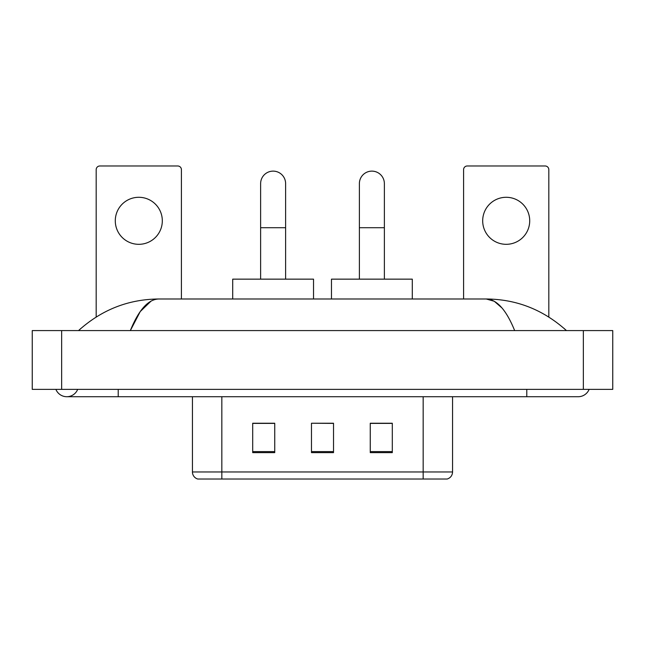 <?xml version="1.0" encoding="UTF-8"?>
<svg xmlns="http://www.w3.org/2000/svg" width="645" height="645" viewBox="0 0 645 645"><rect width="100%" height="100%" fill="white"/><g stroke="black" fill="none" stroke-linecap="round" stroke-linejoin="round"><path stroke-width="0.97" d="M192.436 471.963L221.832 471.963L221.832 479.017L423.168 479.017L423.168 471.963L452.564 471.963C452.355 475.478 450.597 477.832 447.267 479.017L197.733 479.017A7.345 7.345 0 0 1 192.436 471.963L192.436 396.715M392.305 452.637L392.305 423.241L370.262 423.241L370.262 452.637L392.305 452.637M274.738 452.637L274.738 423.241L252.695 423.241L252.695 452.637L274.738 452.637M333.521 452.637L333.521 423.241L311.479 423.241L311.479 452.637L333.521 452.637M311.479 423.241L333.521 423.394L311.479 423.241M274.738 423.394L252.695 423.394M392.305 423.394L370.262 423.394M55.889 389.37A11.755 11.755 0 0 0 77.682 389.37A11.755 11.755 0 0 1 55.889 389.37A11.755 11.755 0 0 0 66.79 396.715A11.755 11.755 0 0 1 55.889 389.37M589.111 389.37A11.755 11.755 0 0 1 578.21 396.715A11.755 11.755 0 0 0 589.111 389.37A11.755 11.755 0 0 1 578.21 396.715A11.755 11.755 0 0 0 589.111 389.37M514.662 330.587C506.236 309.834 496.771 299.304 486.266 298.99L158.734 298.99C148.229 299.304 138.764 309.834 130.338 330.587L140.231 311.583L151.107 301.054M61.646 330.587L612.75 330.587L612.75 389.37L32.25 389.37L32.25 330.587L61.646 330.587L61.646 389.37M563.956 328.313L566.455 330.587C543.332 309.753 516.597 299.224 486.266 298.99L494.272 301.271L501.947 307.923M81.044 328.313L78.545 330.587C101.563 309.802 128.291 299.264 158.734 298.99M138.796 197.289A23.51 23.51 0 0 0 115.286 220.8A23.51 23.51 0 0 0 138.796 244.318A23.51 23.51 0 0 0 162.314 220.8A23.51 23.51 0 0 0 138.796 197.289M181.414 298.99L181.414 169.659A3.676 3.676 0 0 0 177.746 165.983L99.854 165.983A3.676 3.676 0 0 0 96.178 169.659L96.178 317.009M260.628 279.148L260.628 183.623A12.489 12.489 0 0 1 273.117 171.127A12.489 12.489 0 0 1 285.614 183.623A12.489 12.489 0 0 0 273.117 171.127M285.614 279.148L285.614 183.623M313.534 298.99L313.534 279.148L232.708 279.148L232.708 298.99M359.386 279.148L359.386 183.623A12.489 12.489 0 0 1 371.883 171.127A12.489 12.489 0 0 1 384.372 183.623A12.489 12.489 0 0 0 371.883 171.127M384.372 279.148L384.372 183.623M412.292 298.99L412.292 279.148L331.466 279.148L331.466 298.99M506.204 197.289A23.51 23.51 0 0 0 482.686 220.8A23.51 23.51 0 0 0 506.204 244.318A23.51 23.51 0 0 0 529.714 220.8A23.51 23.51 0 0 0 506.204 197.289M548.822 317.009L548.822 169.659A3.676 3.676 0 0 0 545.146 165.983L467.254 165.983A3.676 3.676 0 0 0 463.586 169.659L463.586 298.99M221.832 396.715L221.832 471.963L423.168 471.963L423.168 396.715M333.521 451.613L311.479 451.613M274.738 451.613L252.695 451.613M392.305 451.613L370.262 451.613M526.78 389.37L526.78 396.715L578.21 396.715M118.22 389.37L118.22 396.715L526.78 396.715M583.354 330.587L583.354 389.37M260.628 227.709L285.614 227.709M359.386 227.709L384.372 227.709M452.564 471.963L452.564 396.715M118.22 396.715L66.79 396.715"/></g></svg>
